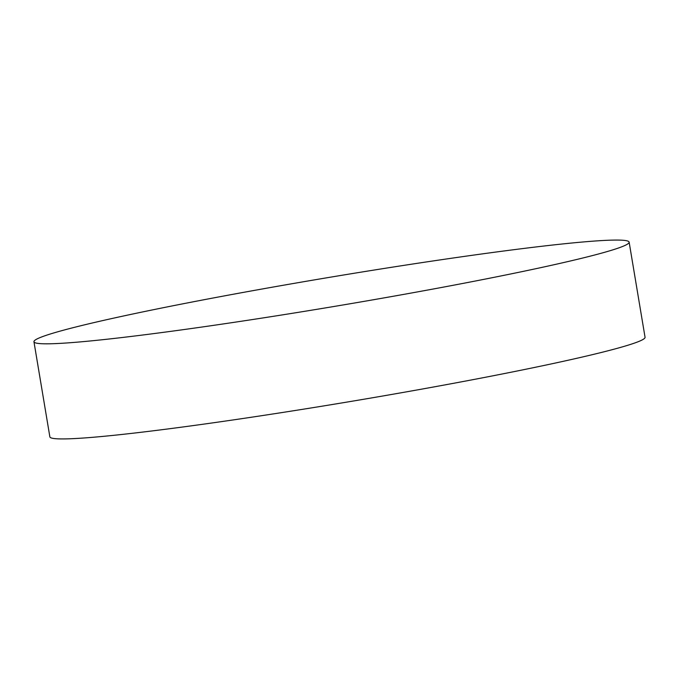 <?xml version="1.0" encoding="UTF-8"?>
<svg xmlns="http://www.w3.org/2000/svg" width="679" height="679" viewBox="0 0 679 679"><rect width="100%" height="100%" fill="white"/><g stroke="black" fill="none" stroke-linecap="round" stroke-linejoin="round"><path stroke-width="1.02" d="M475.224 281.047A301.731 14.743 -9.5 0 0 629.136 242.14A301.731 14.743 -9.5 0 0 187.862 302.842A301.731 14.743 -9.5 0 0 33.95 341.741A301.731 14.743 -9.5 0 0 475.224 281.047M33.95 341.741L49.864 436.86A301.731 14.743 -9.5 0 0 491.138 376.158A301.731 14.743 -9.5 0 0 645.05 337.259L629.136 242.14"/></g></svg>
